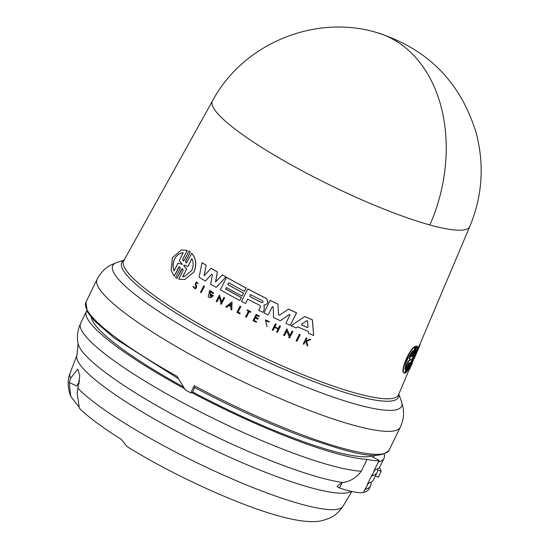 <?xml version="1.0" encoding="UTF-8"?>
<svg xmlns="http://www.w3.org/2000/svg" width="549" height="549" viewBox="0 0 549 549"><rect width="100%" height="100%" fill="white"/><g stroke="black" fill="none" stroke-linecap="round" stroke-linejoin="round"><path stroke-width="0.82" d="M429.867 224.96A143.371 105.243 105.5 0 0 376.038 32.35C427.259 48.312 460.666 81.952 476.271 133.283C484.513 165.071 482.365 196.13 469.827 226.469L469.827 226.469A143.179 23.888 -154 0 1 429.867 224.96A143.179 23.888 -154 0 1 243.557 135.342A143.179 23.888 -154 0 1 212.463 100.947L123.745 260.768A152.862 25.508 26 0 0 156.939 297.489A152.862 25.508 26 0 0 304.558 375.317A152.862 25.508 26 0 0 398.512 394.786L409.074 369.848M78.617 406.534L70.697 396.303L69.291 382.564L70.595 378.247A151.826 25.329 26 0 1 70.1 373.128L76.977 355.148L78.082 343.619C76.661 336.983 77.512 330.182 80.641 323.217A164.213 27.402 26 0 0 116.415 362.45A164.213 27.402 26 0 0 361.29 471.214C356.274 477.774 350.118 481.548 342.823 482.53L342.109 482.701A27.539 24.101 -81.8 0 0 337.045 486.531L339.515 488.013A68.851 11.488 26 0 0 363.465 492.453A167.658 27.972 26 0 0 369.086 488.878L370.575 485.824A167.658 27.972 -154 0 1 365.38 489.296L365.325 489.289M70.595 378.247L77.704 369.106L79.797 375.605L77.162 393.146L79.385 408.236A142.527 23.779 26 0 0 102.018 426.573A142.527 23.779 26 0 0 121.384 439.42L126.991 446.536C175.474 476.779 247.688 509.383 289.09 518.558C304.153 521.962 315.6 522.531 323.443 520.267L329.311 518.235C334.739 515.923 339.303 511.922 342.995 506.226L351.875 491.485M181.465 249.932L187.298 250.351L182.659 259.389L182.941 260.748M264.096 304.99L264.247 309.403L264.007 305.011L265.75 304.722M195.883 286.228L195.842 287.443L195.019 288.115L192.987 286.461L195.135 288.898L196.453 287.82L196.508 285.83L195.753 284.142L196.425 282.639L198.216 283.867L196.329 281.795L195.121 284.43L195.883 286.228M195.753 284.142L196.597 285.809L196.549 287.8L195.135 288.898M193.68 286.599L192.987 286.461M182.659 259.389L183.544 260.981L184.196 260.439L188.863 251.161L190.228 252.087L185.562 261.365L186.475 262.957L191.759 253.384C196.178 258.373 196.933 264.57 194.023 271.975L184.835 279.53L178.7 279.18L183.229 270.177L182.316 268.578L176.998 278.398L175.625 277.471L180.292 268.193L179.406 266.601L174.218 276.161L171.123 270.424L172.372 257.68L181.355 249.96L187.195 250.378M191.663 253.405C196.082 258.401 196.837 264.597 193.934 271.995L184.738 279.558M409.973 367.7L410.652 366.952L409.904 368.599L411.784 364.207M409.032 369.827L409.726 368.942L409.032 369.827M412.91 355.292L413.246 355.429L417.103 346.241C417.967 347.14 416.89 351.099 413.864 358.126C410.858 365.401 408.257 370.211 406.068 372.551L409.925 363.356L409.581 363.212L405.732 372.407L406.068 372.551M412.203 355.759L416.163 346.295L415.813 346.144L411.448 356.809L415.435 346.707C409.561 348.793 399.892 372.908 404.441 373.039L409.046 362.793L404.586 373.004L404.929 373.155L408.888 363.685M191.876 258.586C193.625 262.333 193.564 266.327 191.69 270.561L184.361 276.607L182.714 276.806L186.667 268.955L183.716 265.798L184.08 265.071L187.93 266.437L191.876 258.586M180.23 253.37L183.242 252.732L179.303 260.555L182.247 264.316L178.006 263.136L174.067 270.959L173.017 266.869C172.811 260.507 175.213 256.012 180.23 253.37M182.247 264.316L178.006 263.136M262.642 300.804L263.108 302.183L261.722 302.636A150.652 25.137 -154 0 1 249.939 296.604L250.179 294.683L250.852 294.772A150.543 25.117 26 0 0 262.642 300.804M306.994 320.609L307.543 321.021L307.996 327.074L307.323 327.478A150.824 25.165 -154 0 1 301.607 324.987L301.511 324.253L306.946 320.623M409.602 358.73L410.542 359.725L408.504 361.366L405.176 369.36C405.059 363.685 407.646 357.481 412.93 350.736L409.602 358.73L409.252 358.579L410.199 359.574L408.154 361.215L408.504 361.366M410.213 359.293L410.542 359.725M416.149 349.83L413.39 358.49L408.339 368.42L411.709 360.412L410.981 359.918L412.786 357.838L416.149 349.83M409.211 366.355L413.061 358.346L415.627 351.079M181.657 252.924L180.566 253.261C175.33 255.861 172.866 260.487 173.155 267.13L174.17 270.938M181.877 264.481L182.343 264.295M91.182 317.288A158.537 26.455 26 0 0 126.064 351.724A158.537 26.455 26 0 0 183.524 387.004M86.763 310.782A164.213 27.402 26 0 0 86.426 311.358A164.213 27.402 26 0 0 122.201 350.591A164.213 27.402 26 0 0 184.567 388.692M79.296 383.332L78.445 382.948A1448.303 1293.197 2.7 0 1 79.193 381.528M79.626 380.78L76.881 385.974L69.291 382.564M365.284 489.241L368.358 483.195A167.658 27.972 26 0 0 373.553 479.723L377.122 472.401A167.658 27.972 -154 0 1 371.927 475.873L371.872 475.866M371.831 475.818L374.905 469.772A167.658 27.972 26 0 0 380.1 466.3L383.971 458.367A167.658 27.972 26 0 0 384.19 454.085M375.413 475.914L378.323 477.205L381.15 471.406A172.825 28.836 26 0 0 379.325 467.432M377.499 468.805A167.658 27.972 -154 0 1 377.122 472.401M377.616 469.834L381.15 471.406M370.952 482.235A167.658 27.972 -154 0 1 370.575 485.824M342.109 482.701L339.515 488.013M378.68 461.784L378.776 461.839A167.658 27.972 26 0 0 383.971 458.367M361.29 471.214L367.068 459.355A68.851 11.488 26 0 0 379.091 460.412L378.714 461.833M373.732 471.399L379.091 460.412L371.193 456.219A158.537 26.455 26 0 1 192.637 391.931M194.751 387.601L192.356 392.514L191.869 392.617A164.213 27.402 26 0 0 367.068 459.355M372.709 457.029A158.537 26.455 26 0 0 375.2 455.258M191.869 392.617L190.723 392.871A168.694 28.143 26 0 1 186.18 390.442L184.903 389.234L177.087 376.353A168.694 28.143 26 0 1 122.647 342.528A168.694 28.143 26 0 1 85.898 302.224L97.091 279.276A168.694 28.143 26 0 0 133.839 319.58A168.694 28.143 26 0 0 138.3 322.688A168.694 28.143 26 0 0 299.253 406.473A168.694 28.143 26 0 0 400.331 427.177C403.378 420.424 404.277 413.802 403.021 407.31L401.401 401.292A160.624 26.798 26 0 1 316.684 391.114A160.624 26.798 26 0 1 151.998 306.891A160.624 26.798 26 0 1 147.75 303.933A160.624 26.798 26 0 1 116.834 262.497L111.09 264.927C105.202 267.939 100.536 272.716 97.091 279.276M190.723 392.871L194.216 385.7L193.852 387.12C231.959 407.289 268.838 423.986 304.489 437.224C348.835 452.225 378.309 461.894 389.138 450.125L400.331 427.177M409.252 358.579L412.141 351.641M404.826 369.209L408.154 361.215M186.667 268.955L182.817 276.785L184.066 276.662M191.978 258.565L187.93 266.437M184.183 265.043L183.716 265.798M186.763 268.935L183.812 265.778M231.17 303.817L229.262 305.313A151.222 25.233 26 0 0 231.005 306.26M306.877 320.671L301.607 324.233L301.703 324.967A150.474 25.11 26 0 0 307.426 327.458L307.955 327.279M250.22 294.676L250.021 296.584A150.302 25.076 26 0 0 261.818 302.616L261.722 302.636M411.709 360.412L410.975 359.911M229.173 305.333L231.081 303.837L230.999 306.321A151.572 25.288 -154 0 1 229.173 305.333L229.262 305.313M412.272 362.958L412.814 361.674A151.339 25.254 26 0 0 412.841 361.53L412.635 361.448M413.246 355.429L412.532 356.5L412.711 355.615L416.67 346.151L416.163 346.295M409.925 363.356L410.11 362.477L409.389 363.541L405.43 373.004L404.929 373.155M411.99 363.774L410.652 366.952M413.891 358.476L411.997 363.822M409.664 369.237L409.904 368.599L409.41 368.804M418.832 347.661L420.054 344.717A150.351 25.082 26 0 0 420.225 343.544M419.628 345.74L414.474 357.989A151.078 25.206 -154 0 1 414.159 358.593L419.045 346.522A150.351 25.082 -154 0 0 419.628 345.74L419.306 345.609A150.001 25.028 26 0 1 418.722 346.385L419.045 346.522M300.173 334.739L296.913 341.224A151.702 25.309 -154 0 1 296.103 340.867L299.363 334.389A151.318 25.247 26 0 0 300.173 334.739L296.913 341.224M200.509 292.315L203.754 285.837A151.339 25.254 26 0 0 204.406 286.228L201.154 292.706A151.723 25.316 26 0 1 200.509 292.315M239.879 313.911L240.181 313.301A151.668 25.309 -154 0 1 237.985 312.148L240.764 306.596A151.339 25.254 26 0 1 240.037 306.212L236.948 312.374A151.702 25.309 26 0 0 239.879 313.911L240.181 313.301M245.623 316.89L248.45 311.249A151.373 25.254 26 0 1 246.94 310.473L247.201 309.952A151.339 25.254 26 0 0 250.852 311.825L250.591 312.347A151.373 25.254 -154 0 1 249.177 311.626L246.35 317.267A151.702 25.309 -154 0 1 245.623 316.89M265.606 320.568L267.027 326.689L265.387 319.882L269.422 321.728L268.763 322.043L269.422 321.728M266.862 325.989L265.558 320.582L268.763 322.043M307.859 345.891L306.514 341.354L310.597 339.577A151.339 25.254 -154 0 1 309.801 339.241L306.438 340.709A151.483 25.275 -154 0 1 305.772 340.428L306.966 338.047A151.339 25.254 -154 0 1 306.342 337.779L303.24 343.949A151.702 25.309 -154 0 0 303.865 344.209L304.963 342.027L305.91 341.615L307.042 345.547A151.702 25.309 26 0 0 307.859 345.891L306.514 341.354M257.797 319.223L258.174 318.468A151.476 25.275 -154 0 1 255.608 317.185L256.527 315.346A151.373 25.254 26 0 0 259.094 316.629L259.354 316.107A151.339 25.254 -154 0 1 256.115 314.488L253.027 320.65A151.702 25.309 -154 0 0 256.266 322.27L256.541 321.728A151.668 25.309 -154 0 1 253.974 320.444L255.23 317.94A151.524 25.281 26 0 0 257.797 319.223L258.174 318.468M273.031 330.388A151.702 25.309 -154 0 1 272.256 330.024L275.351 323.862A151.339 25.254 -154 0 0 276.12 324.226L274.747 326.971A151.503 25.275 -154 0 0 278.24 328.611L279.619 325.866A151.339 25.254 26 0 0 280.395 326.23L277.307 332.392A151.702 25.309 -154 0 1 276.524 332.028L278.055 328.975A151.524 25.281 -154 0 1 274.562 327.334L273.121 330.368L274.651 327.314M225.824 306.802L232.035 301.943L231.774 310.027A151.723 25.316 -154 0 1 230.896 309.554L230.985 306.795A151.593 25.295 -154 0 1 228.816 305.615L226.696 307.275A151.723 25.316 -154 0 1 225.824 306.802M220.623 303.933L221.048 303.089L219.243 297.146L216.889 301.84A151.723 25.316 26 0 1 216.203 301.456L219.456 294.978L221.583 302.012L223.868 297.455A151.339 25.254 26 0 0 224.555 297.833L221.309 304.311A151.723 25.316 -154 0 1 220.623 303.933M288.76 337.621L289.186 336.777L286.777 330.972L284.423 335.665A151.702 25.309 -154 0 1 283.627 335.302L286.88 328.824L289.728 335.7L292.02 331.143A151.318 25.247 26 0 0 292.816 331.5L289.556 337.978A151.702 25.309 -154 0 1 288.76 337.621M213.383 295.705L211.008 297.606L209.327 297.517A151.723 25.316 -154 0 1 208.195 296.865L209.752 290.325L213.753 293.276L212.717 293.489L209.944 291.437L210.816 296.494L212.051 295.774A151.572 25.288 -154 0 1 210.692 294.991L211.022 294.339A151.531 25.281 26 0 0 213.383 295.705L211.008 297.606M296.096 327.931L297.716 326.827A150.989 25.192 -154 0 0 308.339 331.445L308.483 333.318A151.078 25.206 -154 0 0 313.657 335.494L312.292 319.806A150.351 25.082 26 0 1 304.757 316.54L291.135 325.708A151.078 25.206 26 0 0 296.096 327.931L297.812 326.806M228.686 282.749L227.773 284.581A150.646 25.137 26 0 0 243.488 293.159L242.02 296.089A150.817 25.165 -154 0 1 226.305 287.504L225.57 288.973A150.906 25.179 26 0 0 241.286 297.551L239.81 300.495A151.078 25.206 -154 0 1 220.341 289.797L226.586 277.341A150.351 25.082 26 0 0 246.055 288.04L244.408 291.334A150.543 25.117 -154 0 1 228.686 282.749M265.531 304.764L267.13 303.686L267.837 302.266L266.581 298.615A150.351 25.082 26 0 1 247.729 288.932L241.485 301.38A151.078 25.206 -154 0 0 245.533 303.508L247.723 299.136A150.824 25.165 -154 0 0 260.006 305.436L260.452 306.754L258.703 310.247A151.078 25.206 26 0 0 262.799 312.292L264.247 309.403M210.631 284.176L212.449 274.72L211.66 274.253L205.353 281.033A151.078 25.206 -154 0 1 199.109 277.224L202.005 262.683A150.351 25.082 -154 0 0 206.156 265.263L204.098 275.735L211.118 268.289A150.351 25.082 26 0 0 217.363 272.016L215.524 282.062L222.283 274.877A150.351 25.082 26 0 0 225.962 276.984L216.148 287.395A151.078 25.206 -154 0 1 210.631 284.176M279.324 315.277L288.479 309.162A150.351 25.082 26 0 0 296.515 312.855L290.263 325.31A151.078 25.206 -154 0 1 285.857 323.299L290.009 315.037L289.261 314.46L280.326 320.733A151.078 25.206 -154 0 1 273.546 317.521L273.21 306.864L272.297 306.658L268.159 314.92A151.078 25.206 -154 0 1 263.959 312.861L270.204 300.413A150.351 25.082 26 0 0 277.924 304.173L278.508 314.68L277.924 304.173M279.551 315.181L278.508 314.68M415.435 346.707L415.085 346.556C409.19 348.629 399.521 372.757 404.091 372.895L404.441 373.039M415.813 346.144L416.67 346.151M412.91 355.285L416.76 346.096L417.103 346.241M410.336 366.821L411.675 363.685M418.722 346.385L413.836 358.456L414.159 358.593M178.754 267.143L174.218 276.161M187.298 250.351L182.762 259.368M190.228 252.087L188.863 251.161M190.331 252.066L185.665 261.345L185.885 262.758M181.657 269.127L176.998 278.398M300.269 334.718A150.975 25.192 26 0 1 299.459 334.368L299.363 334.389M204.406 286.228L204.496 286.207A150.996 25.192 26 0 1 203.851 285.816L203.754 285.837M204.496 286.207L201.154 292.706M240.764 306.596L240.853 306.582A150.996 25.192 26 0 1 240.126 306.198L240.037 306.212M240.853 306.582L237.985 312.148M238.074 312.127A151.325 25.247 26 0 0 240.27 313.287M250.852 311.825L250.941 311.805A150.996 25.192 26 0 1 247.29 309.938L247.201 309.952M250.941 311.805L250.591 312.347M249.267 311.606L246.35 317.267M266.951 325.969L267.027 326.689M265.387 319.882L269.511 321.707M304.963 342.027L303.865 344.209M306.966 338.047L307.069 338.026A150.996 25.192 26 0 1 306.445 337.759L306.342 337.779M307.069 338.026L305.772 340.428M305.875 340.401A151.133 25.22 26 0 0 306.514 340.675M310.597 339.577L310.7 339.55A150.996 25.192 26 0 1 309.904 339.22L309.801 339.241M310.7 339.55L306.617 341.327M306.006 341.595L305.066 342.006M196.329 281.795L198.216 283.867M193.776 286.578L194.689 288.095M256.541 321.728L256.266 322.27M259.354 316.107L259.444 316.087A150.996 25.192 26 0 1 256.205 314.467L256.115 314.488M259.444 316.087L259.094 316.629M256.616 315.332L255.608 317.185M255.697 317.164A151.133 25.22 26 0 0 258.263 318.447M255.319 317.919L253.974 320.444M254.063 320.424A151.325 25.247 26 0 0 256.63 321.707M280.395 326.23L280.491 326.209A150.996 25.192 26 0 1 279.709 325.845L279.619 325.866M280.491 326.209L277.307 332.392M276.12 324.226L276.216 324.205A150.996 25.192 26 0 1 275.44 323.841L275.351 323.862M276.216 324.205L274.747 326.971M274.836 326.95A151.153 25.22 26 0 0 278.268 328.556M232.035 301.943L231.774 310.027M228.906 305.594L226.696 307.275M221.672 301.991L219.456 294.978M224.555 297.833L224.644 297.812A150.996 25.192 26 0 1 223.958 297.434L223.868 297.455M224.644 297.812L221.309 304.311M219.332 297.126L216.889 301.84M284.423 335.665L286.873 330.951M289.824 335.679L286.88 328.824M292.816 331.5L292.912 331.479A150.975 25.192 26 0 1 292.116 331.122L292.02 331.143M292.912 331.479L289.556 337.978M213.753 293.276L209.752 290.325M209.993 291.43L210.253 296.515M213.472 295.685A151.188 25.227 26 0 1 211.111 294.319L211.022 294.339M312.292 319.806L312.395 319.786A150.001 25.028 26 0 1 304.853 316.519L304.757 316.54M312.395 319.786L313.657 335.494M225.57 288.973L225.66 288.952A150.563 25.124 26 0 0 241.375 297.531L241.286 297.551M241.375 297.531L239.81 300.495M246.055 288.04L246.144 288.026A150.001 25.028 26 0 1 226.675 277.327L226.586 277.341M246.144 288.026L244.408 291.334M228.775 282.728L227.773 284.581M227.862 284.56A150.302 25.076 26 0 0 243.578 293.139L243.488 293.159M243.578 293.139L242.02 296.089M226.394 287.491L225.66 288.952M247.812 299.123L245.533 303.508M267.13 303.686L267.926 302.245L266.67 298.594A150.001 25.028 26 0 1 247.812 288.911L247.729 288.932M267.219 303.666L265.62 304.743M264.344 309.382L262.799 312.292M206.156 265.263L204.194 275.715M217.363 272.016L217.459 271.995A150.001 25.028 26 0 1 211.207 268.269L211.118 268.289M217.459 271.995L215.62 282.042M225.962 276.984L226.051 276.971A150.001 25.028 26 0 1 222.372 274.864L222.283 274.877M226.051 276.971L216.148 287.395M211.756 274.232L205.353 281.033M206.246 265.242A150.001 25.028 26 0 1 202.101 262.662L202.005 262.683M272.393 306.644L268.159 314.92M278.014 304.153A150.001 25.028 26 0 1 270.293 300.392L270.204 300.413M296.515 312.855L296.611 312.834A150.001 25.028 26 0 1 288.568 309.142L288.479 309.162M296.611 312.834L290.263 325.31M289.357 314.44L280.326 320.733M78.082 343.619A158.819 26.496 26 0 0 113.012 378.041A158.819 26.496 26 0 0 315.051 476.134A158.819 26.496 26 0 0 342.823 482.53M78.205 388.5A151.826 25.329 26 0 0 103.322 409.06A151.826 25.329 26 0 0 248.409 485.741A151.826 25.329 26 0 0 342.995 506.226M123.999 260.308A153.864 25.673 26 0 0 155.278 299.287A153.864 25.673 26 0 0 310.864 380.402A153.864 25.673 26 0 0 398.718 394.299M76.977 355.148A153.528 25.618 26 0 0 110.575 391.478A153.528 25.618 26 0 0 305.882 486.304A153.528 25.618 26 0 0 351.312 491.362M367.185 484.822L372.243 474.453M363.465 492.453L365.696 487.876M194.216 385.7A168.694 28.143 26 0 0 389.138 450.125M410.281 360.13L409.931 359.986M70.1 373.128C67.335 379.812 67.534 387.539 70.697 396.303M124.108 260.102L116.834 262.497M80.641 323.217L86.426 311.358M178.542 378.789L114.041 337.855L94.133 320.602L87.394 311.962L85.898 302.224M398.807 394.079L401.401 401.292M376.038 32.35C314.206 14.089 242.761 44.071 212.463 100.947M469.827 226.469L419.34 345.623"/></g></svg>
